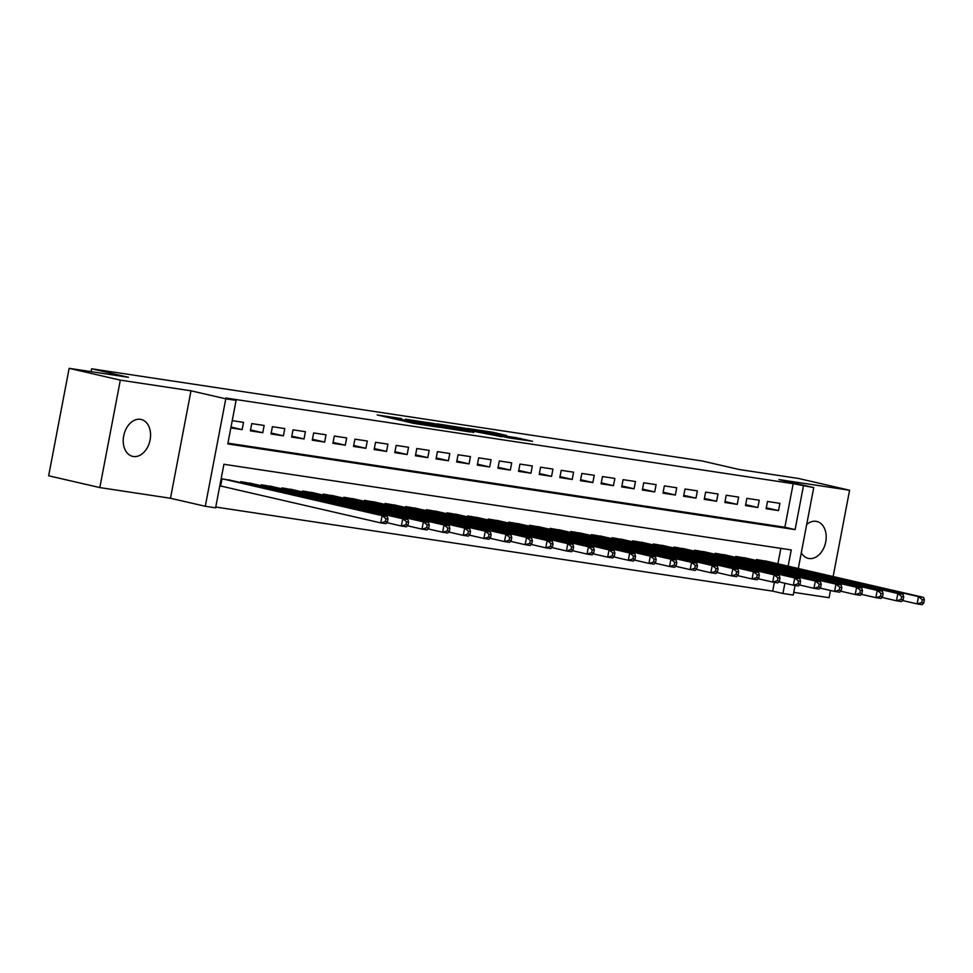 <?xml version="1.0" encoding="UTF-8"?>
<svg xmlns="http://www.w3.org/2000/svg" width="973" height="973" viewBox="0 0 973 973"><rect width="100%" height="100%" fill="white"/><g stroke="black" fill="none" stroke-linecap="round" stroke-linejoin="round"><path stroke-width="1.46" d="M401.533 418.585L377.183 414.948L413.355 423.291L439.492 427.366L398.687 418.779L396.035 418.013L401.533 418.585M801.29 552.834A18.937 13.33 103 0 0 808.271 558.368A18.937 13.33 103 0 0 808.977 558.514A18.937 13.33 103 0 0 825.627 542.423A18.937 13.33 103 0 0 816.773 521.467A18.937 13.33 103 0 0 816.067 521.333A18.937 13.33 103 0 0 806.714 524.435M140.44 419.327A18.937 13.33 103 0 0 123.79 435.418A18.937 13.33 103 0 0 132.644 456.361A18.937 13.33 103 0 0 133.35 456.495A18.937 13.33 103 0 0 150 440.404A18.937 13.33 103 0 0 141.158 419.46A18.937 13.33 103 0 0 140.44 419.327M506.483 435.442L492.314 432.17L467.575 428.485L508.611 437.838L532.523 441.28L516.225 437.692L505.157 436.062L514.279 438.337L501.229 436.062L475.201 429.944L506.483 435.442M227.95 443.153L784.87 527.244L793.19 483.678L813.732 487.595L798.298 568.512M69.144 368.329L120.324 380.139L99.83 487.582L48.65 475.785L69.144 368.329L128.46 377.293L91.608 368.791L702.251 460.995L739.103 469.485L798.407 478.448L849.587 490.246L778.935 479.58L813.732 487.595M99.83 487.582L170.482 498.261L190.988 390.805L120.324 380.139M190.988 390.805L225.785 398.821L236.098 400.377L227.791 443.943L795.111 529.604L803.418 486.038M793.19 483.678L225.87 398.018L236.098 400.377M433.374 423.437L405.425 419.217L441.596 427.561L470.373 432.012L433.374 423.437L433.167 424.52M436.926 423.814L464.863 428.193L501.861 436.768L468.049 430.224L460.424 429.117L473.693 432.45L436.901 423.973M793.749 592.362L829.093 597.702L830.468 590.477M833.131 576.539L849.587 490.246M230.856 427.901L242.131 429.604L243.518 422.343L232.243 420.652M264.145 425.469L251.764 423.596L250.377 430.857L262.759 432.73L264.145 425.469M284.773 428.582L272.391 426.709L271.005 433.97L283.386 435.843L284.773 428.582M305.4 431.696L293.019 429.823L291.632 437.084L304.014 438.957L305.4 431.696M326.028 434.809L313.659 432.936L312.272 440.197L324.641 442.07L326.028 434.809M346.656 437.923L334.286 436.05L332.9 443.311L345.281 445.184L346.656 437.923M367.295 441.037L354.914 439.164L353.527 446.425L365.909 448.298L367.295 441.037M387.923 444.15L375.542 442.289L374.155 449.55L386.536 451.411L387.923 444.15M408.551 447.264L396.169 445.403L394.783 452.664L407.164 454.525L408.551 447.264M429.178 450.377L416.797 448.517L415.422 455.778L427.792 457.638L429.178 450.377M449.806 453.503L437.436 451.63L436.05 458.891L448.419 460.752L449.806 453.503M470.446 456.617L458.064 454.744L456.678 462.005L469.059 463.878L470.446 456.617M491.073 459.73L478.692 457.857L477.305 465.118L489.687 466.991L491.073 459.73M511.701 462.844L499.319 460.971L497.933 468.232L510.314 470.105L511.701 462.844M532.328 465.958L519.947 464.085L518.56 471.346L530.942 473.219L532.328 465.958M552.956 469.071L540.587 467.198L539.2 474.459L551.569 476.332L552.956 469.071M573.584 472.185L561.214 470.324L559.828 477.573L572.209 479.446L573.584 472.185M594.223 475.298L581.842 473.437L580.455 480.698L592.837 482.559L594.223 475.298M614.851 478.412L602.469 476.551L601.083 483.812L613.464 485.673L614.851 478.412M635.478 481.526L623.097 479.665L621.711 486.926L634.092 488.787L635.478 481.526M656.106 484.651L643.725 482.778L642.35 490.039L654.72 491.912L656.106 484.651M676.734 487.765L664.364 485.892L662.978 493.153L675.347 495.026L676.734 487.765M697.361 490.879L684.992 489.005L683.605 496.266L695.987 498.14L697.361 490.879M718.001 493.992L705.62 492.119L704.233 499.38L716.615 501.253L718.001 493.992M738.629 497.106L726.247 495.233L724.861 502.494L737.242 504.367L738.629 497.106M759.256 500.219L746.875 498.346L745.488 505.607L757.87 507.48L759.256 500.219M766.128 508.733L778.497 510.594L779.884 503.333L767.502 501.472L766.128 508.733M215.751 507.042L772.684 591.134L774.362 582.341M777.901 563.805L780.845 548.371M219.776 485.989L222.282 486.366M232.377 480.711L221.163 478.728M240.513 482.584L240.684 481.684L253.004 483.824M261.141 485.697L261.311 484.797L273.644 486.938M281.769 488.811L281.939 487.911L294.272 490.051M302.396 491.924L302.579 491.024L314.899 493.165M323.036 495.038L323.206 494.138L335.527 496.279M343.664 498.152L343.834 497.252L356.154 499.392M364.291 501.265L364.461 500.365L376.782 502.506M384.919 504.391L385.089 503.479L397.422 505.632M405.546 507.505L405.717 506.592L418.049 508.745M426.174 510.618L426.356 509.706L438.677 511.859M446.814 513.732L446.984 512.832L459.305 514.972M467.441 516.845L467.612 515.945L479.932 518.086M488.069 519.959L488.239 519.059L500.572 521.2M508.697 523.073L508.867 522.173L521.2 524.313M529.324 526.186L529.507 525.286L541.827 527.427M549.964 529.3L550.134 528.4L562.455 530.54M570.592 532.426L570.762 531.513L583.082 533.654M591.219 535.539L591.389 534.627L603.71 536.78M611.847 538.653L612.017 537.741L624.35 539.893M632.474 541.766L632.645 540.866L644.977 543.007M653.102 544.88L653.284 543.98L665.605 546.121M673.742 547.994L673.912 547.094L686.233 549.234M694.369 551.107L694.54 550.207L706.86 552.348M714.997 554.221L715.167 553.321L727.5 555.461M735.624 557.334L735.795 556.434L748.128 558.575M756.252 560.448L756.422 559.548L768.755 561.689M91.608 368.791L91.061 371.637M795.075 585.466L793.238 595.05L782.924 593.494L784.883 583.253M772.684 591.134L782.924 593.494M788.142 566.164L791.231 549.94L223.912 464.279L215.605 507.833L205.291 506.276L225.785 398.821M170.482 498.261L205.291 506.276M784.87 527.244L795.111 529.604M242.131 429.604L231.015 427.05M262.759 432.73L250.56 429.908M283.386 435.843L271.187 433.021M304.014 438.957L291.815 436.147M324.641 442.07L312.442 439.261M345.281 445.184L333.082 442.374M365.909 448.298L353.71 445.488M386.536 451.411L374.337 448.602M407.164 454.525L394.965 451.715M427.792 457.638L415.593 454.829M448.419 460.752L436.232 457.942M469.059 463.878L456.86 461.056M489.687 466.991L477.488 464.17M510.314 470.105L498.115 467.295M530.942 473.219L518.743 470.409M551.569 476.332L539.37 473.523M572.209 479.446L560.01 476.636M592.837 482.559L580.638 479.75M613.464 485.673L601.265 482.863M634.092 488.787L621.893 485.977M654.72 491.912L642.521 489.091M675.347 495.026L663.16 492.204M695.987 498.14L683.788 495.33M716.615 501.253L704.416 498.444M737.242 504.367L725.043 501.557M757.87 507.48L745.671 504.671M778.497 510.594L766.298 507.784M410.484 420.044L450.681 428.716L410.484 420.044M456.86 427.488L443.81 425.213L458.453 428.546L466.079 429.652L456.86 427.488M387.424 521.881L387.972 518.974L385.916 518.67L385.357 521.564L387.424 521.881L385.892 523.681L380.735 522.902L382.121 515.641L387.278 516.42L228.825 479.884M219.813 485.807L380.735 522.902L385.357 521.564M223.668 479.105L382.121 515.641L385.916 518.67M387.278 516.42L387.972 518.974M408.052 524.994L408.611 522.087L406.544 521.783L405.984 524.69L408.052 524.994L406.519 526.794L401.363 526.016L402.749 518.755L407.906 519.533L249.453 482.997M386.768 522.647L401.363 526.016L405.984 524.69M244.296 482.219L402.749 518.755L406.544 521.783M407.906 519.533L408.611 522.087M428.679 528.108L429.239 525.213L427.171 524.897L426.624 527.804L428.679 528.108L427.147 529.908L421.99 529.13L423.377 521.869L428.534 522.647L270.08 486.111M407.395 525.761L421.99 529.13L426.624 527.804M264.924 485.332L423.377 521.869L427.171 524.897M428.534 522.647L429.239 525.213M449.307 531.222L449.867 528.327L447.799 528.011L447.252 530.917L449.307 531.222L447.787 533.022L442.63 532.243L444.004 524.982L449.161 525.761L290.708 489.237M428.023 528.886L442.63 532.243L447.252 530.917M285.551 488.458L444.004 524.982L447.799 528.011M449.161 525.761L449.867 528.327M469.947 534.347L470.494 531.44L468.427 531.124L467.879 534.031L469.947 534.347L468.414 536.135L463.257 535.357L464.644 528.096L469.801 528.874L311.336 492.35M448.662 532L463.257 535.357L467.879 534.031M306.179 491.572L464.644 528.096L468.427 531.124M469.801 528.874L470.494 531.44M490.574 537.461L491.122 534.554L489.066 534.238L488.507 537.145L490.574 537.461L489.042 539.249L483.885 538.47L485.272 531.209L490.428 532L331.975 495.464M469.29 535.114L483.885 538.47L488.507 537.145M326.819 494.685L485.272 531.209L489.066 534.238M490.428 532L491.122 534.554M511.202 540.574L511.749 537.668L509.694 537.351L509.134 540.258L511.202 540.574L509.67 542.375L504.513 541.596L505.899 534.335L511.056 535.114L352.603 498.577M489.918 538.227L504.513 541.596L509.134 540.258M347.446 497.799L505.899 534.335L509.694 537.351M511.056 535.114L511.749 537.668M531.83 543.688L532.389 540.781L530.321 540.465L529.762 543.372L531.83 543.688L530.297 545.488L525.14 544.71L526.527 537.449L531.684 538.227L373.231 501.691M510.545 541.341L525.14 544.71L529.762 543.372M368.074 500.913L526.527 537.449L530.321 540.465M531.684 538.227L532.389 540.781M552.457 546.802L553.017 543.895L550.949 543.591L550.402 546.485L552.457 546.802L550.925 548.602L545.768 547.823L547.154 540.562L552.311 541.341L393.858 504.805M531.173 544.454L545.768 547.823L550.402 546.485M388.701 504.026L547.154 540.562L550.949 543.591M552.311 541.341L553.017 543.895M573.085 549.915L573.644 547.008L571.577 546.704L571.029 549.599L573.085 549.915L571.565 551.715L566.408 550.937L567.782 543.676L572.951 544.454L414.486 507.918M551.8 547.568L566.408 550.937L571.029 549.599M409.329 507.14L567.782 543.676L571.577 546.704M572.951 544.454L573.644 547.008M593.725 553.029L594.272 550.122L592.216 549.818L591.657 552.725L593.725 553.029L592.192 554.829L587.035 554.051L588.422 546.79L593.579 547.568L435.126 511.032M572.44 550.682L587.035 554.051L591.657 552.725M429.957 510.253L588.422 546.79L592.216 549.818M593.579 547.568L594.272 550.122M614.352 556.142L614.9 553.236L612.844 552.932L612.285 555.838L614.352 556.142L612.82 557.943L607.663 557.164L609.049 549.903L614.206 550.682L455.753 514.145M593.068 553.795L607.663 557.164L612.285 555.838M450.596 513.367L609.049 549.903L612.844 552.932M614.206 550.682L614.9 553.236M634.98 559.256L635.527 556.361L633.472 556.045L632.912 558.952L634.98 559.256L633.447 561.056L628.29 560.278L629.677 553.017L634.834 553.795L476.381 517.271M613.695 556.909L628.29 560.278L632.912 558.952M471.224 516.481L629.677 553.017L633.472 556.045M634.834 553.795L635.527 556.361M655.607 562.37L656.167 559.475L654.099 559.159L653.552 562.066L655.607 562.37L654.075 564.17L648.918 563.391L650.305 556.13L655.461 556.909L497.008 520.385M634.323 560.034L648.918 563.391L653.552 562.066M491.851 519.606L650.305 556.13L654.099 559.159M655.461 556.909L656.167 559.475M676.235 565.495L676.794 562.589L674.727 562.272L674.18 565.179L676.235 565.495L674.715 567.283L669.546 566.505L670.932 559.244L676.089 560.022L517.636 523.498M654.951 563.148L669.546 566.505L674.18 565.179M512.479 522.72L670.932 559.244L674.727 562.272M676.089 560.022L676.794 562.589M696.863 568.609L697.422 565.702L695.354 565.386L694.807 568.293L696.863 568.609L695.342 570.409L690.185 569.631L691.572 562.37L696.729 563.148L538.264 526.612M675.59 566.262L690.185 569.631L694.807 568.293M533.107 525.834L691.572 562.37L695.354 565.386M696.729 563.148L697.422 565.702M717.502 571.723L718.05 568.816L715.994 568.5L715.435 571.406L717.502 571.723L715.97 573.523L710.813 572.744L712.2 565.483L717.356 566.262L558.903 529.726M696.218 569.375L710.813 572.744L715.435 571.406M553.746 528.947L712.2 565.483L715.994 568.5M717.356 566.262L718.05 568.816M738.13 574.836L738.677 571.929L736.622 571.625L736.062 574.52L738.13 574.836L736.597 576.636L731.441 575.858L732.827 568.597L737.984 569.375L579.531 532.839M716.846 572.489L731.441 575.858L736.062 574.52M574.374 532.061L732.827 568.597L736.622 571.625M737.984 569.375L738.677 571.929M758.758 577.95L759.317 575.043L757.249 574.739L756.69 577.634L758.758 577.95L757.225 579.75L752.068 578.971L753.455 571.71L758.612 572.489L600.159 535.953M737.473 575.602L752.068 578.971L756.69 577.634M595.002 535.174L753.455 571.71L757.249 574.739M758.612 572.489L759.317 575.043M779.385 581.063L779.945 578.157L777.877 577.853L777.33 580.759L779.385 581.063L777.853 582.863L772.696 582.085L774.082 574.824L779.239 575.602L620.786 539.066M758.101 578.716L772.696 582.085L777.33 580.759M615.629 538.288L774.082 574.824L777.877 577.853M779.239 575.602L779.945 578.157M800.013 584.177L800.572 581.27L798.505 580.966L797.957 583.873L800.013 584.177L798.492 585.977L793.336 585.199L794.71 577.938L799.867 578.716L641.414 542.18M778.728 581.83L793.336 585.199L797.957 583.873M636.257 541.402L794.71 577.938L798.505 580.966M799.867 578.716L800.572 581.27M820.653 587.291L821.2 584.396L819.132 584.08L818.585 586.987L820.653 587.291L819.12 589.091L813.963 588.312L815.35 581.051L820.507 581.83L662.041 545.294M799.368 584.943L813.963 588.312L818.585 586.987M656.884 544.515L815.35 581.051L819.132 584.08M820.507 581.83L821.2 584.396M841.28 590.404L841.827 587.51L839.772 587.193L839.213 590.1L841.28 590.404L839.748 592.204L834.591 591.426L835.977 584.165L841.134 584.943L682.681 548.419M819.996 588.069L834.591 591.426L839.213 590.1M677.524 547.641L835.977 584.165L839.772 587.193M841.134 584.943L841.827 587.51M861.908 593.53L862.455 590.623L860.4 590.307L859.84 593.214L861.908 593.53L860.375 595.318L855.218 594.539L856.605 587.278L861.762 588.057L703.309 551.533M840.623 591.183L855.218 594.539L859.84 593.214M698.152 550.754L856.605 587.278L860.4 590.307M861.762 588.057L862.455 590.623M882.535 596.644L883.095 593.737L881.027 593.421L880.468 596.327L882.535 596.644L881.003 598.431L875.846 597.653L877.232 590.404L882.389 591.183L723.936 554.646M861.251 594.296L875.846 597.653L880.468 596.327M718.779 553.868L877.232 590.404L881.027 593.421M882.389 591.183L883.095 593.737M903.163 599.757L903.722 596.85L901.655 596.534L901.107 599.441L903.163 599.757L901.643 601.557L896.474 600.779L897.86 593.518L903.017 594.296L744.564 557.76M881.879 597.41L896.474 600.779L901.107 599.441M739.407 556.982L897.86 593.518L901.655 596.534M903.017 594.296L903.722 596.85M923.791 602.871L924.35 599.964L922.282 599.648L921.735 602.555L923.791 602.871L922.27 604.671L917.113 603.892L918.5 596.631L923.657 597.41L765.192 560.874M902.506 600.523L917.113 603.892L921.735 602.555M760.035 560.095L918.5 596.631L922.282 599.648M923.657 597.41L924.35 599.964M398.48 419.862L398.687 418.779M401.496 420.555L401.703 419.472M414.316 423.498L414.607 421.929M417.198 424.033L417.381 423.085M420.251 424.496L420.397 423.778M429.154 423.596L429.336 422.671M460.643 428.351L460.825 427.415M464.656 429.275L464.863 428.193M515.982 438.945L516.225 437.692M520.044 439.565L520.263 438.458M492.131 433.107L492.314 432.17M496.169 433.885L496.352 432.949M220.64 485.989L222.002 478.862M241.523 482.815L241.705 481.83M242.435 483.022L242.63 481.976M262.151 485.928L262.333 484.943M263.063 486.135L263.257 485.089M282.778 489.042L282.973 488.057M283.69 489.249L283.897 488.203M303.406 492.156L303.6 491.183M304.318 492.374L304.525 491.316M324.033 495.269L324.228 494.296M324.946 495.488L325.152 494.43M344.673 498.383L344.856 497.41M345.585 498.602L345.78 497.544M365.301 501.509L365.483 500.523M366.213 501.715L366.407 500.657M385.928 504.622L386.111 503.637M386.84 504.829L387.035 503.771M406.556 507.736L406.75 506.751M407.468 507.942L407.675 506.897M427.183 510.849L427.378 509.864M428.096 511.056L428.302 510.01M447.823 513.963L448.006 512.978M448.723 514.17L448.93 513.124M468.451 517.077L468.633 516.091M469.363 517.283L469.558 516.237M489.078 520.19L489.261 519.205M489.991 520.409L490.185 519.351M509.706 523.304L509.901 522.331M510.618 523.523L510.825 522.465M530.334 526.417L530.528 525.444M531.246 526.636L531.453 525.578M550.961 529.543L551.156 528.558M551.873 529.75L552.08 528.692M571.601 532.657L571.783 531.672M572.513 532.863L572.708 531.805M592.229 535.77L592.411 534.785M593.141 535.977L593.335 534.919M612.856 538.884L613.039 537.899M613.768 539.091L613.963 538.045M633.484 541.997L633.678 541.012M634.396 542.204L634.603 541.158M654.111 545.111L654.306 544.126M655.024 545.318L655.23 544.272M674.751 548.225L674.934 547.24M675.651 548.431L675.858 547.385M695.379 551.338L695.561 550.365M696.291 551.557L696.486 550.499M716.006 554.452L716.189 553.479M716.919 554.671L717.113 553.613M736.634 557.578L736.816 556.592M737.546 557.784L737.741 556.726M757.262 560.691L757.456 559.706M758.174 560.898L758.381 559.84M395.804 419.241L396.035 418.013M414.498 423.535L414.729 422.318"/></g></svg>
